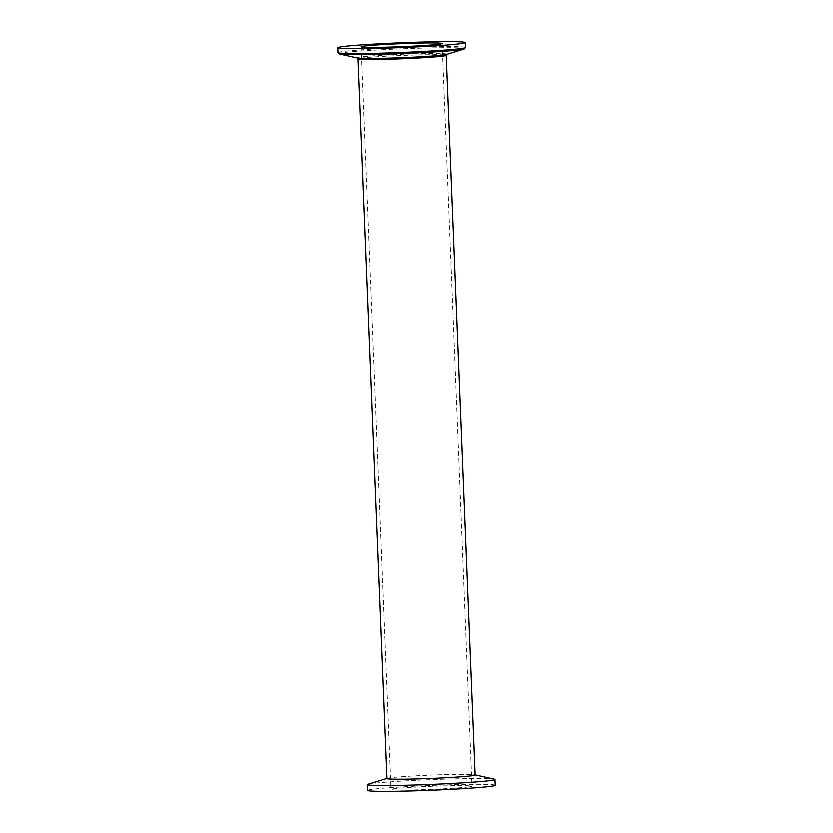 <?xml version="1.0" encoding="UTF-8"?>
<svg xmlns="http://www.w3.org/2000/svg" width="833" height="833" viewBox="0 0 833 833"><rect width="100%" height="100%" fill="white"/><g stroke="black" fill="none" stroke-linecap="round" stroke-linejoin="round"><path stroke-width="0.62" stroke-dasharray="4.17 3.12" d="M386.731 778.563A44.284 1.666 177.7 0 1 387.158 778.314A44.284 1.666 177.7 0 1 389.948 777.814A44.284 1.666 177.7 0 1 436.315 774.919A44.284 1.666 177.7 0 1 474.768 774.794A44.284 1.666 177.7 0 1 475.216 775.013M367.926 784.249A63.922 2.395 177.7 0 1 371.966 783.52A63.922 2.395 177.7 0 1 438.897 779.355A63.922 2.395 177.7 0 1 494.406 779.167M367.54 790.413A63.922 2.395 177.7 0 1 372.205 789.32A63.922 2.395 177.7 0 1 443.562 784.998A63.922 2.395 177.7 0 1 495.281 785.28M469.094 786.904A40.682 1.531 177.7 0 1 423.685 789.653A40.682 1.531 177.7 0 1 390.771 789.476A40.682 1.531 177.7 0 1 393.738 788.789A40.682 1.531 177.7 0 1 439.147 786.04A40.682 1.531 177.7 0 1 472.061 786.217A40.682 1.531 177.7 0 1 469.094 786.904M357.253 57.977L357.367 58.008A45.138 1.697 177.7 0 1 360.2 57.019A45.138 1.697 177.7 0 1 413.689 53.874A45.138 1.697 177.7 0 1 446.686 54.426L446.311 55.322A44.284 1.666 -2.3 0 0 410.482 55.134A44.284 1.666 -2.3 0 0 361.043 58.123A44.284 1.666 -2.3 0 0 357.826 58.883M464.231 49.012A63.058 2.364 -2.3 0 0 418.124 48.241A63.058 2.364 -2.3 0 0 343.415 52.646A63.058 2.364 -2.3 0 0 339.458 54.02M337.917 52.635A63.922 2.395 177.7 0 1 342.571 51.542A63.922 2.395 177.7 0 1 413.928 47.221A63.922 2.395 177.7 0 1 465.657 47.502M360.939 46.783L390.771 789.476M442.229 43.524L472.061 786.217"/><path stroke-width="1.25" d="M471.988 775.762A44.284 1.666 177.7 0 1 422.56 778.761A44.284 1.666 177.7 0 1 386.731 778.563L357.826 58.883A44.284 1.666 -2.3 0 0 385.481 59.31A44.284 1.666 -2.3 0 0 443.083 56.082A44.284 1.666 -2.3 0 0 446.311 55.322L475.216 775.013A44.284 1.666 177.7 0 1 471.988 775.762M342.373 46.627A63.922 2.395 177.7 0 1 413.73 42.306A63.922 2.395 177.7 0 1 465.46 42.587A63.922 2.395 177.7 0 1 460.795 43.68A63.922 2.395 177.7 0 1 389.438 48.002A63.922 2.395 177.7 0 1 337.719 47.72A63.922 2.395 177.7 0 1 342.373 46.627M475.206 774.898L494.406 779.167A63.922 2.395 177.7 0 1 495.052 779.48A63.922 2.395 177.7 0 1 490.398 780.573A63.922 2.395 177.7 0 1 419.03 784.884A63.922 2.395 177.7 0 1 367.311 784.613A63.922 2.395 177.7 0 1 367.926 784.249L386.72 778.449M495.052 779.48L495.281 785.28A63.922 2.395 177.7 0 1 490.627 786.373A63.922 2.395 177.7 0 1 419.27 790.694A63.922 2.395 177.7 0 1 367.54 790.413L367.311 784.613M363.906 46.096A40.682 1.531 177.7 0 1 409.315 43.347A40.682 1.531 177.7 0 1 442.229 43.524A40.682 1.531 177.7 0 1 439.262 44.211A40.682 1.531 177.7 0 1 393.853 46.96A40.682 1.531 177.7 0 1 360.939 46.783A40.682 1.531 177.7 0 1 363.906 46.096M464.231 49.012L446.686 54.426A45.138 1.697 177.7 0 1 443.833 54.936A45.138 1.697 177.7 0 1 385.117 58.227A45.138 1.697 177.7 0 1 357.367 58.008L339.458 54.02A63.058 2.364 -2.3 0 0 378.213 54.332A63.058 2.364 -2.3 0 0 460.243 49.73A63.058 2.364 -2.3 0 0 464.231 49.012L465.657 47.502A63.922 2.395 177.7 0 1 460.993 48.595A63.922 2.395 177.7 0 1 377.838 53.25A63.922 2.395 177.7 0 1 337.917 52.635L339.458 54.02M446.8 54.384L446.311 55.322M357.253 57.977L357.826 58.883M337.719 47.72L337.917 52.635M465.46 42.587L465.657 47.502"/></g></svg>
